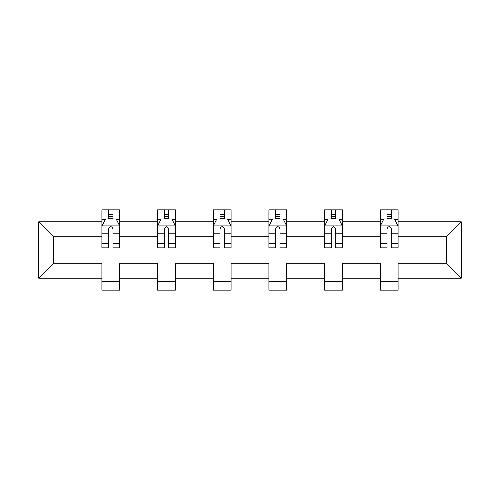 <?xml version="1.0" encoding="UTF-8"?>
<svg xmlns="http://www.w3.org/2000/svg" width="500" height="500" viewBox="0 0 500 500"><rect width="100%" height="100%" fill="white"/><g stroke="black" fill="none" stroke-linecap="round" stroke-linejoin="round"><path stroke-width="0.75" d="M25 316.019L475 316.019L475 183.981L25 183.981L25 316.019M398.094 278.194L398.094 263.206L446.275 263.206L461.262 278.194L398.094 278.194L398.094 290.144L380.256 290.144L380.256 278.194L342.425 278.194L342.425 290.144L324.581 290.144L324.581 278.194L286.756 278.194L286.756 290.144L268.913 290.144L268.913 278.194L231.088 278.194L231.088 290.144L213.244 290.144L213.244 278.194L175.419 278.194L175.419 290.144L157.575 290.144L157.575 278.194L119.744 278.194L119.744 290.144L101.906 290.144L101.906 278.194L38.737 278.194L38.737 221.806L101.906 221.806L101.906 209.856L119.744 209.856L119.744 221.806L157.575 221.806L157.575 209.856L175.419 209.856L175.419 221.806L213.244 221.806L213.244 209.856L231.088 209.856L231.088 221.806L268.913 221.806L268.913 209.856L286.756 209.856L286.756 221.806L324.581 221.806L324.581 209.856L342.425 209.856L342.425 221.806L380.256 221.806L380.256 209.856L398.094 209.856L398.094 221.806L461.262 221.806L461.262 278.194M380.256 221.806L380.256 236.794L342.425 236.794L342.425 221.806M342.425 278.194L342.425 263.206L380.256 263.206L380.256 278.194M324.581 221.806L324.581 236.794L286.756 236.794L286.756 221.806M286.756 278.194L286.756 263.206L324.581 263.206L324.581 278.194M268.913 221.806L268.913 236.794L231.088 236.794L231.088 221.806M231.088 278.194L231.088 263.206L268.913 263.206L268.913 278.194M213.244 221.806L213.244 236.794L175.419 236.794L175.419 221.806M175.419 278.194L175.419 263.206L213.244 263.206L213.244 278.194M157.575 221.806L157.575 236.794L119.744 236.794L119.744 221.806M119.744 278.194L119.744 263.206L157.575 263.206L157.575 278.194M101.906 221.806L101.906 236.794L53.725 236.794L53.725 263.206L101.906 263.206L101.906 278.194M38.737 221.806L53.725 236.794M446.275 263.206L446.275 236.794L398.094 236.794L398.094 221.806M387.031 218.775L391.319 218.775M331.362 218.775L335.644 218.775M275.694 218.775L279.975 218.775M220.025 218.775L224.306 218.775M164.356 218.775L168.637 218.775M108.681 218.775L112.969 218.775M101.906 281.225L119.744 281.225M157.575 281.225L175.419 281.225M213.244 281.225L231.088 281.225M268.913 281.225L286.756 281.225M324.581 281.225L342.425 281.225M380.256 281.225L398.094 281.225M53.725 263.206L38.737 278.194M461.262 221.806L446.275 236.794M112.969 214.494L108.681 214.494M105.256 219.381L101.906 219.381L101.906 209.856L108.681 209.856L108.681 218.956M101.906 243.388L101.906 247.856L108.681 247.856L108.681 243.388L101.906 243.388L101.906 236.794M119.744 236.794L119.744 247.856L112.969 247.856L112.969 228.769C111.538 226.019 110.113 226.019 108.681 228.769L108.681 243.388M116.394 219.381L119.744 219.381L119.744 209.856L112.969 209.856L112.969 218.956M119.744 226.088L116.175 218.956L105.469 218.956L101.906 226.088M168.637 214.494L164.356 214.494M160.925 219.381L157.575 219.381L157.575 209.856L164.356 209.856L164.356 218.956M157.575 243.388L157.575 247.856L164.356 247.856L164.356 243.388L157.575 243.388L157.575 236.794M175.419 236.794L175.419 247.856L168.637 247.856L168.637 228.769C167.213 226.019 165.781 226.019 164.356 228.769L164.356 243.388M172.062 219.381L175.419 219.381L175.419 209.856L168.637 209.856L168.637 218.956M175.419 226.088L171.85 218.956L161.144 218.956L157.575 226.088M224.306 214.494L220.025 214.494M216.6 219.381L213.244 219.381L213.244 209.856L220.025 209.856L220.025 218.956M213.244 243.388L213.244 247.856L220.025 247.856L220.025 243.388L213.244 243.388L213.244 236.794M231.088 236.794L231.088 247.856L224.306 247.856L224.306 228.769C222.881 226.019 221.456 226.019 220.025 228.769L220.025 243.388M227.731 219.381L231.088 219.381L231.088 209.856L224.306 209.856L224.306 218.956M231.088 226.088L227.519 218.956L216.812 218.956L213.244 226.088M279.975 214.494L275.694 214.494M272.269 219.381L268.913 219.381L268.913 209.856L275.694 209.856L275.694 218.956M268.913 243.388L268.913 247.856L275.694 247.856L275.694 243.388L268.913 243.388L268.913 236.794M286.756 236.794L286.756 247.856L279.975 247.856L279.975 228.769C278.55 226.019 277.125 226.019 275.694 228.769L275.694 243.388M283.4 219.381L286.756 219.381L286.756 209.856L279.975 209.856L279.975 218.956M286.756 226.088L283.188 218.956L272.481 218.956L268.913 226.088M335.644 214.494L331.362 214.494M327.938 219.381L324.581 219.381L324.581 209.856L331.362 209.856L331.362 218.956M324.581 243.388L324.581 247.856L331.362 247.856L331.362 243.388L324.581 243.388L324.581 236.794M342.425 236.794L342.425 247.856L335.644 247.856L335.644 228.769C334.219 226.019 332.794 226.019 331.362 228.769L331.362 243.388M339.075 219.381L342.425 219.381L342.425 209.856L335.644 209.856L335.644 218.956M342.425 226.088L338.856 218.956L328.15 218.956L324.581 226.088M391.319 214.494L387.031 214.494M383.606 219.381L380.256 219.381L380.256 209.856L387.031 209.856L387.031 218.956M380.256 243.388L380.256 247.856L387.031 247.856L387.031 243.388L380.256 243.388L380.256 236.794M398.094 236.794L398.094 247.856L391.319 247.856L391.319 228.769C389.894 226.019 388.462 226.019 387.031 228.769L387.031 243.388M394.744 219.381L398.094 219.381L398.094 209.856L391.319 209.856L391.319 218.956M398.094 226.088L394.531 218.956L383.825 218.956L380.256 226.088M119.656 225.912L101.994 225.912M119.744 243.388L112.969 243.388M108.681 233.819L101.906 233.819M119.744 233.819L112.969 233.819M112.969 216.762L108.681 216.762M175.325 225.912L157.662 225.912M175.419 243.388L168.637 243.388M164.356 233.819L157.575 233.819M175.419 233.819L168.637 233.819M168.637 216.762L164.356 216.762M231 225.912L213.331 225.912M231.088 243.388L224.306 243.388M220.025 233.819L213.244 233.819M231.088 233.819L224.306 233.819M224.306 216.762L220.025 216.762M286.669 225.912L269 225.912M286.756 243.388L279.975 243.388M275.694 233.819L268.913 233.819M286.756 233.819L279.975 233.819M279.975 216.762L275.694 216.762M342.337 225.912L324.675 225.912M342.425 243.388L335.644 243.388M331.362 233.819L324.581 233.819M342.425 233.819L335.644 233.819M335.644 216.762L331.362 216.762M398.006 225.912L380.344 225.912M398.094 243.388L391.319 243.388M387.031 233.819L380.256 233.819M398.094 233.819L391.319 233.819M391.319 216.762L387.031 216.762"/></g></svg>
